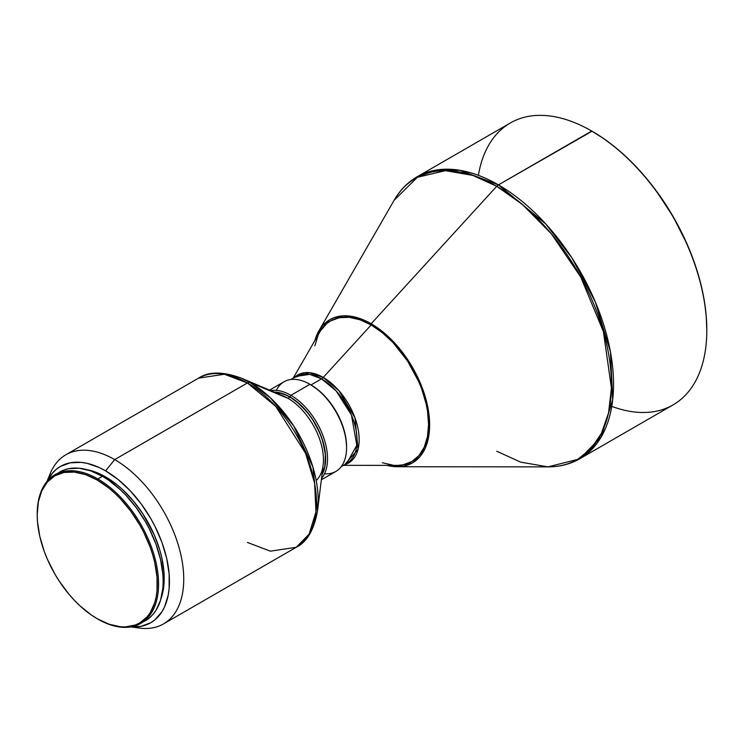 <?xml version="1.0" encoding="UTF-8"?>
<svg xmlns="http://www.w3.org/2000/svg" width="744" height="744" viewBox="0 0 744 744"><rect width="100%" height="100%" fill="white"/><g stroke="black" fill="none" stroke-linecap="round" stroke-linejoin="round"><path stroke-width="1.12" d="M37.2 514.364A85.82 49.55 60 0 1 54.972 474.719A85.82 49.55 60 0 1 97.883 478.969L97.259 480.057A84.928 49.039 60 0 0 37.2 514.727L38.353 501.865L41.776 490.826L47.318 482.047L54.786 475.853L63.891 472.477L74.27 472.068L85.541 474.626L97.25 480.057A84.928 49.039 60 0 1 157.31 584.077A84.928 49.039 60 0 1 97.25 618.748L97.883 619.11A85.82 49.55 -120 0 0 158.565 584.077A85.82 49.55 -120 0 0 97.883 478.969A85.82 49.55 60 0 1 153.943 554.587A85.82 49.55 60 0 1 140.793 623.36A85.82 49.55 60 0 1 97.883 619.11L97.259 618.748A84.928 49.039 60 0 1 97.25 618.748A84.928 49.039 60 0 1 37.2 514.727L37.488 521.693L39.785 536.35L44.287 551.509L47.318 559.097L54.786 573.922L59.157 581.008L68.941 594.214L74.27 600.203L79.822 605.7L91.373 615.018L97.25 618.748L108.968 624.179L120.24 626.736L125.569 626.904L135.352 624.997L139.723 622.951L147.191 616.757L150.223 612.665L154.724 602.705L156.156 596.939L157.021 590.699L157.021 577.111L154.724 562.445L152.734 554.894L150.223 547.286L143.676 532.211L139.723 524.883L130.618 511.007L120.24 498.601L114.688 493.105L108.968 488.148L97.25 480.057L97.883 478.969L102.486 476.309L97.883 478.969A85.82 49.55 -120 0 0 37.2 514.002L37.2 514.727M143.034 621.919A85.82 49.55 -120 0 0 145.396 620.701A85.82 49.55 -120 0 0 158.546 551.936A85.82 49.55 -120 0 0 102.486 476.309L90.647 470.822L79.264 468.236L68.774 468.655L63.993 469.985L54.972 474.719M105.62 476.913L104.541 477.536L105.62 476.913L99.882 473.928L86.769 469.631A82.863 47.839 -120 0 1 105.62 476.913A82.863 47.839 -120 0 1 161.095 598.362L163.931 584.868L163.931 571.597L161.69 557.303L159.755 549.928L154.343 535.103L142.792 513.732L133.241 500.851L122.63 489.645L117.059 484.809L105.62 476.913M130.87 626.894L139.323 628.048A97.659 56.386 -120 0 0 182.596 564.073A97.659 56.386 -120 0 0 114.688 459.606L105.62 470.878A90.257 52.108 60 0 1 168.097 565.589A90.257 52.108 60 0 1 131.139 626.848L141.081 626.318L150.753 622.737L154.957 619.799L161.913 611.801L164.591 606.816L168.218 595.088L169.139 588.457L169.139 574.015L166.703 558.437L161.913 542.32L154.957 526.296L150.753 518.512L141.081 503.762L130.051 490.584L118.073 479.48L105.62 470.878L114.688 459.606A97.659 56.386 60 0 1 178.486 545.659A97.659 56.386 60 0 1 163.513 623.909A97.659 56.386 60 0 1 133.66 626.96M247.408 382.974L114.688 459.606L247.408 382.974L275.754 406.373L305.552 453.263L314.628 483.247L315.958 511.928L309.095 534.164L296.233 547.286A97.659 56.386 -120 0 0 311.206 469.027A97.659 56.386 -120 0 0 247.408 382.974A5.915 3.413 -60 0 1 250.142 382.565A5.915 3.413 120 0 0 247.408 382.974A97.659 56.386 -120 0 0 198.583 378.138L224.39 374.241L247.408 382.974M163.513 623.909L296.233 547.286L270.425 551.174L247.408 542.441M296.233 547.286C307.095 541.92 314.21 529.616 317.586 510.384L312.917 467.074L293.806 426.098L270.574 397.993L250.142 382.565A96.227 55.558 60 0 1 317.586 510.384A96.227 55.558 60 0 1 317.567 510.607M317.586 510.384L323.147 465.093A50.304 29.044 -120 0 0 287.882 398.263L250.142 382.565L287.882 398.263A50.304 29.044 60 0 1 319.743 439.481A50.304 29.044 60 0 1 316.209 480.54M289.974 397.064L287.882 398.263L289.974 397.064L286.487 395.241L279.651 392.869L274.471 392.218A50.304 29.044 -120 0 1 289.974 397.064A50.304 29.044 -120 0 1 321.994 474.523L324.868 466.293L325.379 454.547L322.84 441.387L319.548 432.394L312.545 419.411L306.742 411.59L296.912 401.853L289.974 397.064M290.913 395.306L289.974 396.943A50.453 29.128 60 0 1 321.947 474.877L324.97 466.376L325.649 458.732L324.97 450.297L321.436 436.877L315.205 423.569L309.792 415.329L300.334 404.69L289.974 396.943L290.913 395.306A51.782 29.899 60 0 1 323.147 436.142A51.782 29.899 60 0 1 321.501 478.504A51.782 29.899 -120 0 0 323.147 436.142A51.782 29.899 -120 0 0 290.913 395.306L309.96 384.313L290.913 395.306A51.782 29.899 -120 0 0 270.779 390.647A51.782 29.899 60 0 1 290.913 395.306M321.343 479.824L335.851 471.445A51.782 29.899 -120 0 0 343.793 429.948A51.782 29.899 -120 0 0 309.96 384.313L309.96 384.313A51.782 29.899 60 0 1 346.574 447.739A51.782 29.899 60 0 1 324.514 473.798M310.899 384.862L309.96 384.313L310.899 384.862A50.453 29.128 -120 0 1 346.574 446.651L345.895 438.216L343.858 429.316L340.566 420.295L336.13 411.488L330.717 403.248L324.551 395.873L317.855 389.67L309.96 384.313A51.782 29.899 -120 0 0 284.069 381.746L269.551 390.126M343.468 465.335L396.812 465.381A81.198 46.881 -120 0 0 427.047 408.317A81.198 46.881 -120 0 0 371.163 324.961L323.222 377.441A50.825 29.342 60 0 0 294.457 377.459L309.392 372.651L323.222 377.441A5.915 3.413 -60 0 1 321.51 378.854L336.121 390.907L351.466 415.059L356.822 445.275L346.667 463.493A50.304 29.044 -120 0 0 354.377 423.178A50.304 29.044 -120 0 0 321.51 378.854L311.001 384.918L321.51 378.854L309.653 374.353L296.363 376.362L290.951 379.487M296.363 376.362A50.304 29.044 -120 0 1 321.51 378.854A5.915 3.413 120 0 0 323.222 377.441A50.825 29.342 60 0 1 357.325 425.522A50.825 29.342 60 0 1 344.76 464.591L358.05 449.292L354.944 417.747L338.976 390.74L323.222 377.441L371.163 324.961L359.966 319.771L349.187 317.325L339.264 317.716L330.559 320.943L326.783 323.575L320.524 330.773L293.164 378.203M496.732 186.298L371.163 323.752A82.677 47.737 60 0 1 428.07 408.623A82.677 47.737 60 0 1 397.277 466.739A82.677 47.737 60 0 1 386.954 465.372L393.539 466.544L403.639 466.144L412.502 462.861L419.774 456.835L425.177 448.279L428.507 437.537L429.344 431.464L429.344 418.23L427.112 403.964L422.722 389.205L416.352 374.53L408.251 360.487L398.719 347.634L388.136 336.455L376.892 327.388L371.163 323.752L496.732 186.298L522.232 204.33L551.406 233.867L580.748 277.066L603.403 331.582L611.429 388.033L608.573 412.818L601.422 433.38L590.745 448.967L577.586 459.42L547.975 466.869A162.238 93.67 -120 0 0 608.397 352.833A162.238 93.67 -120 0 0 496.732 186.298A5.915 3.413 -60 0 1 498.443 184.884A5.915 3.413 120 0 0 496.732 186.298A162.238 93.67 -120 0 0 394.097 200.331L417.365 177.286L445.405 170.655L472.766 175.379L496.732 186.298M397.277 466.739L547.975 466.869L520.661 462.136L496.732 451.236M478.383 175.333A162.759 93.967 60 0 1 591.712 131.037A162.759 93.967 60 0 1 706.8 330.373L706.251 316.377L704.605 302.594L701.871 288.44L698.086 274.043L693.287 259.544L687.512 245.083L673.274 216.839L655.929 190.39L646.294 178.151L636.139 166.749L625.565 156.268L614.674 146.828L603.561 138.514L591.712 131.037A162.759 93.967 -120 0 1 698.039 274.462A162.759 93.967 -120 0 1 673.088 404.885L579.827 458.732L601.245 436.868L612.684 399.798L610.471 352.005L595.349 302.027L571.931 257.936L545.696 223.879L498.443 184.884A162.759 93.967 60 0 1 604.77 328.309A162.759 93.967 60 0 1 579.827 458.732C570.322 464.163 559.711 466.879 547.975 466.869M318.86 330.913A82.677 47.737 60 0 1 371.163 323.752L365.434 320.766L354.191 316.86L343.607 315.819L334.075 317.66L329.825 319.66L322.552 325.695L317.149 334.242L314.87 340.529A82.677 47.737 60 0 1 318.86 330.913L394.097 200.331C399.956 190.166 407.61 182.327 417.068 176.821A162.759 93.967 60 0 1 498.443 184.884L460.08 170.339L438.411 169.734L417.068 176.821L510.338 122.974A162.759 93.967 -120 0 1 591.712 131.037L498.443 184.884L592.029 131.223A161.867 93.456 -120 0 1 592.345 131.4L592.345 131.4A161.867 93.456 -120 0 1 706.8 329.648M706.8 330.373A162.759 93.967 60 0 1 611.773 406.363M318.116 335.265L314.852 345.811M382.36 462.749L393.139 465.195M398.226 465.353L403.062 464.805L411.767 461.578L418.9 455.654L424.21 447.256L427.474 436.709L428.581 424.406L427.474 410.837L426.107 403.741L421.802 389.242L418.9 381.988L407.591 361.045L393.139 342.696L382.36 332.708L371.163 324.961A81.198 46.881 -120 0 0 319.79 331.991M276.359 390.386A51.782 29.899 60 0 1 309.96 384.313M274.145 392.079A50.453 29.128 60 0 1 289.974 396.943L283.018 393.716L274.145 392.079M241.01 378.008A96.227 55.558 60 0 1 241.214 378.092A96.227 55.558 60 0 1 250.142 382.565L241.214 378.092L283.213 395.929A50.304 29.044 -120 0 1 287.882 398.263M48.295 479.089A97.659 56.386 60 0 1 65.863 454.761A97.659 56.386 60 0 1 114.688 459.606A97.659 56.386 -120 0 0 50.183 473.64L46.946 481.545M105.62 470.878L99.371 467.613L87.095 463.354L81.198 462.387L70.169 462.824L60.496 466.404L56.293 469.334L52.564 472.989L47.123 481.331A90.257 52.108 60 0 1 105.629 470.878M140.793 623.36L149.395 617.911L152.939 614.442L156.008 610.312L160.555 600.25L162.88 588.113L163.168 581.417L162.88 574.377L160.555 559.562L156.008 544.245L149.395 529.012L145.396 521.609L136.198 507.585L125.708 495.048L120.1 489.496L108.438 480.085L102.486 476.309A85.82 49.55 -120 0 0 59.576 472.059M346.574 447.739L346.574 446.651M346.667 463.493L341.254 466.618M591.712 131.037L592.345 131.4M65.863 454.761L198.583 378.138C208.655 371.414 222.865 371.405 241.214 378.092"/></g></svg>
